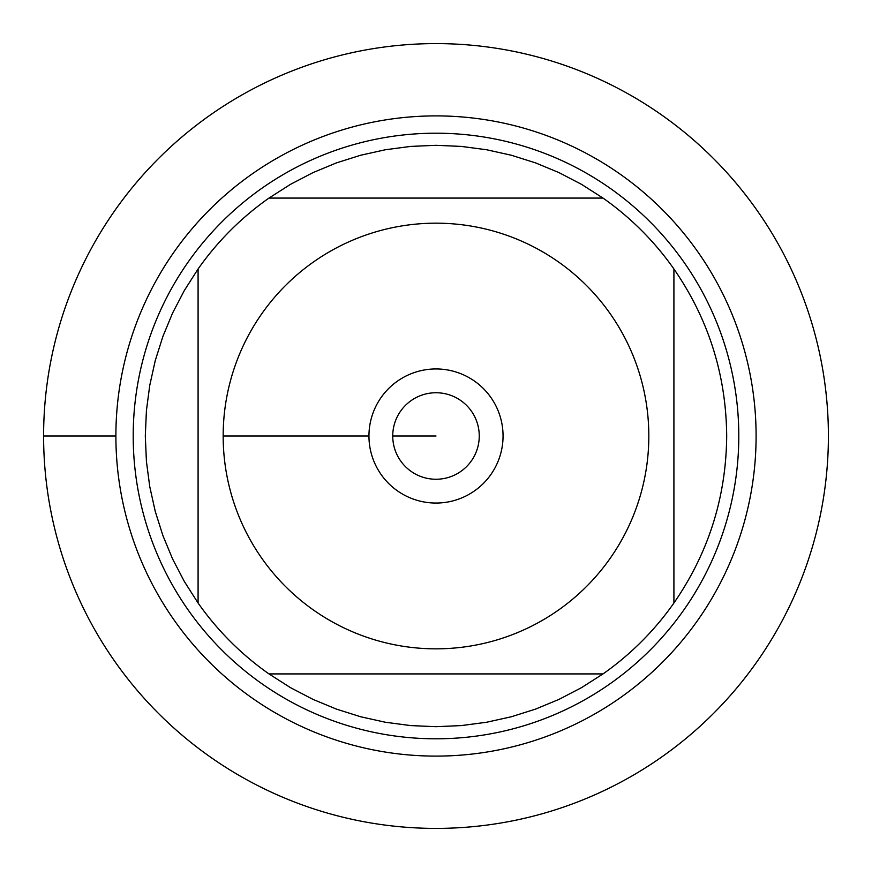 <?xml version="1.0" encoding="UTF-8"?>
<svg xmlns="http://www.w3.org/2000/svg" width="872" height="872" viewBox="0 0 872 872"><rect width="100%" height="100%" fill="white"/><g stroke="black" fill="none" stroke-linecap="round" stroke-linejoin="round"><path stroke-width="1.31" d="M43.6 436A392.4 392.4 0 0 1 632.2 96.171A392.4 392.4 0 0 1 632.2 775.829A392.4 392.4 0 0 1 43.6 436L115.889 436A320.111 320.111 0 0 1 596.056 158.78A320.111 320.111 0 0 1 596.056 713.22A320.111 320.111 0 0 1 115.889 436M133.198 436A302.802 302.802 0 0 1 587.401 173.768A302.802 302.802 0 0 1 587.401 698.232A302.802 302.802 0 0 1 133.198 436M392.738 436A43.262 43.262 0 0 0 457.626 473.463A43.262 43.262 0 0 0 457.626 398.537A43.262 43.262 0 0 0 392.738 436L436 436L392.738 436M368.954 436A67.046 67.046 0 0 1 469.528 377.936A67.046 67.046 0 0 1 469.528 494.064A67.046 67.046 0 0 1 368.954 436L223.178 436L368.954 436M648.822 436A212.823 212.823 0 0 0 371.875 233.064A212.823 212.823 0 0 0 261.807 558.287A212.823 212.823 0 0 0 648.822 436M603.021 198.086L581.613 184.406L559.083 172.656L535.615 162.911L511.384 155.249L486.576 149.744L461.386 146.42L436 145.308L410.614 146.42L385.424 149.744L360.616 155.249L336.385 162.911L312.917 172.656L290.387 184.406L268.979 198.086A290.692 290.692 0 0 0 198.086 268.979L184.406 290.387L172.656 312.917L162.911 336.385L155.249 360.616L149.744 385.424L146.42 410.614L145.308 436L146.42 461.386L149.744 486.576L155.249 511.384L162.911 535.615L172.656 559.083L184.406 581.613L198.086 603.021A290.692 290.692 0 0 0 268.979 673.914L290.387 687.594L312.917 699.344L336.385 709.089L360.616 716.751L385.424 722.256L410.614 725.58L436 726.692L461.386 725.58L486.576 722.256L511.384 716.751L535.615 709.089L559.083 699.344L581.613 687.594L603.021 673.914A290.692 290.692 0 0 0 673.914 603.021L673.914 268.979A290.692 290.692 0 0 0 603.021 198.086L268.979 198.086A290.692 290.692 0 0 0 198.086 268.979L198.086 603.021A290.692 290.692 0 0 0 268.979 673.914L603.021 673.914A290.692 290.692 0 0 0 673.914 603.021C708.587 552.75 726.18 497.073 726.692 436C726.18 374.927 708.587 319.25 673.914 268.979A290.692 290.692 0 0 0 603.021 198.086M828.4 436A392.4 392.4 0 0 1 239.8 775.829A392.4 392.4 0 0 1 239.8 96.171A392.4 392.4 0 0 1 828.4 436"/></g></svg>
